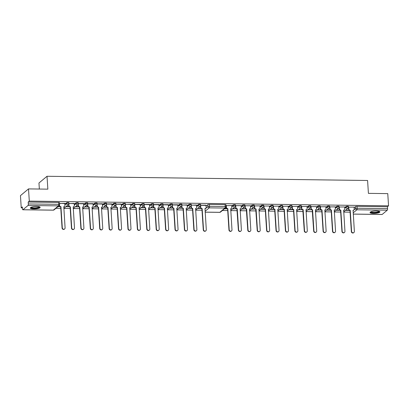 <?xml version="1.0" encoding="UTF-8"?>
<svg xmlns="http://www.w3.org/2000/svg" width="409" height="409" viewBox="0 0 409 409"><rect width="100%" height="100%" fill="white"/><g stroke="black" fill="none" stroke-linecap="round" stroke-linejoin="round"><path stroke-width="0.61" d="M191.238 204.495A1.268 0.302 176.3 0 0 191.294 204.398A1.268 0.302 176.3 0 0 190.405 204.163A1.268 0.302 176.3 0 0 188.825 204.459L188.866 205.134A1.268 0.302 -3.7 0 1 190.451 204.837A1.268 0.302 -3.7 0 1 191.34 205.067L191.294 204.398M87.684 203.135A1.268 0.302 176.3 0 0 87.741 203.033A1.268 0.302 176.3 0 0 86.846 202.803A1.268 0.302 176.3 0 0 85.266 203.099L85.312 203.774A1.268 0.302 -3.7 0 1 86.892 203.477A1.268 0.302 -3.7 0 1 87.782 203.708L93.063 203.662M78.267 203.007A1.268 0.302 176.3 0 0 78.323 202.91A1.268 0.302 176.3 0 0 77.434 202.68A1.268 0.302 176.3 0 0 75.854 202.976L75.895 203.651A1.268 0.302 -3.7 0 1 77.48 203.355A1.268 0.302 -3.7 0 1 78.37 203.585L83.646 203.539M97.097 203.258A1.268 0.302 176.3 0 0 97.153 203.161A1.268 0.302 176.3 0 0 96.263 202.93A1.268 0.302 176.3 0 0 94.683 203.222L94.724 203.897A1.268 0.302 -3.7 0 1 96.304 203.605A1.268 0.302 -3.7 0 1 97.194 203.835L102.475 203.784M106.509 203.38A1.268 0.302 176.3 0 0 106.565 203.283A1.268 0.302 176.3 0 0 105.675 203.053A1.268 0.302 176.3 0 0 104.096 203.35L104.142 204.025A1.268 0.302 -3.7 0 1 105.721 203.728A1.268 0.302 -3.7 0 1 106.611 203.958L111.892 203.912M115.926 203.503A1.268 0.302 176.3 0 0 115.982 203.406A1.268 0.302 176.3 0 0 115.093 203.176A1.268 0.302 176.3 0 0 113.513 203.472L113.554 204.147A1.268 0.302 -3.7 0 1 115.133 203.851A1.268 0.302 -3.7 0 1 116.023 204.081L121.304 204.035M125.338 203.626A1.268 0.302 176.3 0 0 125.394 203.529A1.268 0.302 176.3 0 0 124.505 203.299A1.268 0.302 176.3 0 0 122.925 203.595L122.971 204.27A1.268 0.302 -3.7 0 1 124.551 203.973A1.268 0.302 -3.7 0 1 125.44 204.203L125.394 203.529M134.755 203.748A1.268 0.302 176.3 0 0 134.812 203.651A1.268 0.302 176.3 0 0 133.922 203.421A1.268 0.302 176.3 0 0 132.337 203.718L132.383 204.393A1.268 0.302 -3.7 0 1 133.963 204.096A1.268 0.302 -3.7 0 1 134.852 204.326L140.134 204.28M144.167 203.876A1.268 0.302 176.3 0 0 144.224 203.779A1.268 0.302 176.3 0 0 143.334 203.549A1.268 0.302 176.3 0 0 141.754 203.84L141.795 204.515A1.268 0.302 -3.7 0 1 143.375 204.219A1.268 0.302 -3.7 0 1 144.27 204.454L149.546 204.403M153.579 203.999A1.268 0.302 176.3 0 0 153.636 203.902A1.268 0.302 176.3 0 0 152.746 203.672A1.268 0.302 176.3 0 0 151.166 203.968L151.212 204.643A1.268 0.302 -3.7 0 1 152.792 204.347A1.268 0.302 -3.7 0 1 153.682 204.577L158.963 204.531M162.997 204.122A1.268 0.302 176.3 0 0 163.053 204.025A1.268 0.302 176.3 0 0 162.163 203.794A1.268 0.302 176.3 0 0 160.584 204.091L160.625 204.766A1.268 0.302 -3.7 0 1 162.204 204.469A1.268 0.302 -3.7 0 1 163.094 204.699L168.375 204.653M172.409 204.244A1.268 0.302 176.3 0 0 172.465 204.147A1.268 0.302 176.3 0 0 171.576 203.917A1.268 0.302 176.3 0 0 169.996 204.214L170.042 204.889A1.268 0.302 -3.7 0 1 171.622 204.592A1.268 0.302 -3.7 0 1 172.511 204.822L177.787 204.776M181.826 204.367A1.268 0.302 176.3 0 0 181.882 204.27A1.268 0.302 176.3 0 0 180.993 204.04A1.268 0.302 176.3 0 0 179.413 204.336L179.454 205.011A1.268 0.302 -3.7 0 1 181.034 204.715A1.268 0.302 -3.7 0 1 181.923 204.945L181.882 204.27M68.855 202.884A1.268 0.302 176.3 0 0 68.911 202.787A1.268 0.302 176.3 0 0 68.022 202.557A1.268 0.302 176.3 0 0 66.442 202.854L66.483 203.529A1.268 0.302 -3.7 0 1 68.063 203.232A1.268 0.302 -3.7 0 1 68.952 203.462L68.911 202.787M200.65 204.618A1.268 0.302 176.3 0 0 200.707 204.52A1.268 0.302 176.3 0 0 199.817 204.29A1.268 0.302 176.3 0 0 198.237 204.587L198.283 205.262A1.268 0.302 -3.7 0 1 199.863 204.965A1.268 0.302 -3.7 0 1 200.753 205.195L206.034 205.144M335.303 207.501L336.617 206.402A1.268 0.302 -3.7 0 1 338.197 206.105A1.268 0.302 -3.7 0 1 339.087 206.335L339.127 207.01L344.705 206.969L344.802 208.933A1.268 1.171 50.1 0 1 344.404 209.889L344.163 210.088A1.268 1.171 -129.9 0 1 343.596 210.333M325.886 207.378L327.2 206.279A1.268 0.302 -3.7 0 1 328.78 205.983A1.268 0.302 -3.7 0 1 329.669 206.213L329.715 206.888A1.268 0.302 -3.7 0 0 328.826 206.657A1.268 0.302 -3.7 0 0 327.246 206.954L325.932 208.053M316.474 207.256L317.788 206.156A1.268 0.302 -3.7 0 1 319.368 205.86A1.268 0.302 -3.7 0 1 320.257 206.09L320.303 206.765L325.845 206.744M307.062 207.128L308.371 206.034A1.268 0.302 -3.7 0 1 309.956 205.737A1.268 0.302 -3.7 0 1 310.845 205.967L310.886 206.642L316.433 206.622M297.645 207.005L298.959 205.906A1.268 0.302 -3.7 0 1 300.538 205.609A1.268 0.302 -3.7 0 1 301.428 205.845L301.474 206.514L307.021 206.499M288.233 206.882L289.546 205.783A1.268 0.302 -3.7 0 1 291.126 205.487A1.268 0.302 -3.7 0 1 292.016 205.717L292.057 206.392L297.604 206.376M278.815 206.76L280.129 205.661A1.268 0.302 -3.7 0 1 281.709 205.364A1.268 0.302 -3.7 0 1 282.599 205.594L282.645 206.269L288.217 206.228L288.314 208.186A1.268 1.171 50.1 0 1 287.921 209.142L287.68 209.347A1.268 1.171 -129.9 0 1 287.108 209.592M269.403 206.637L270.717 205.538A1.268 0.302 -3.7 0 1 272.297 205.241A1.268 0.302 -3.7 0 1 273.186 205.471L273.232 206.146A1.268 0.302 -3.7 0 0 272.338 205.916A1.268 0.302 -3.7 0 0 270.758 206.213L269.444 207.312M259.991 206.509L261.3 205.415A1.268 0.302 -3.7 0 1 262.885 205.119A1.268 0.302 -3.7 0 1 263.774 205.349L263.815 206.024L269.362 206.003M250.574 206.387L251.888 205.287A1.268 0.302 -3.7 0 1 253.468 204.996A1.268 0.302 -3.7 0 1 254.357 205.226L254.403 205.901L259.95 205.88M241.162 206.264L242.476 205.165A1.268 0.302 -3.7 0 1 244.055 204.868A1.268 0.302 -3.7 0 1 244.945 205.098L244.986 205.773L250.533 205.758M231.745 206.141L233.058 205.042A1.268 0.302 -3.7 0 1 234.638 204.745A1.268 0.302 -3.7 0 1 235.528 204.975L235.574 205.65L241.121 205.63M344.715 207.624L346.029 206.525A1.268 0.302 -3.7 0 1 347.609 206.228A1.268 0.302 -3.7 0 1 348.499 206.458L348.545 207.133L354.092 207.118M36.672 206.514A4.939 1.176 -3.7 0 1 40.143 207.414A4.939 1.176 -3.7 0 1 33.763 208.948A4.939 1.176 -3.7 0 1 30.292 208.048A4.939 1.176 -3.7 0 1 36.672 206.514M376.433 210.978A4.939 1.176 -3.7 0 1 379.9 211.877A4.939 1.176 -3.7 0 1 373.519 213.411A4.939 1.176 -3.7 0 1 370.048 212.511A4.939 1.176 -3.7 0 1 376.433 210.978M28.512 188.902L47.853 189.152L47.02 176.274L367.589 180.487L368.417 193.365L387.763 193.621L388.55 205.824L29.3 201.105L28.512 188.902L20.45 195.64L21.237 207.844L22.408 207.859M55.956 208.299L60.793 208.365M63.85 208.406L70.205 208.488M73.262 208.529L79.617 208.61M82.679 208.651L89.034 208.733M92.091 208.774L98.446 208.861M101.509 208.902L107.864 208.984M110.921 209.025L117.276 209.106M120.333 209.147L126.693 209.229M129.75 209.27L136.105 209.352M139.162 209.393L145.517 209.48M148.579 209.515L154.934 209.602M157.992 209.643L164.346 209.725M167.404 209.766L173.764 209.848M176.821 209.889L183.176 209.97M186.233 210.011L192.588 210.098M195.65 210.134L202.005 210.221M222.424 210.487L227.706 210.558M230.737 210.599L237.118 210.681M240.155 210.722L246.535 210.804M249.567 210.845L255.947 210.926M258.979 210.967L265.364 211.054M268.396 211.09L274.776 211.177M277.808 211.218L284.194 211.3M287.225 211.341L293.606 211.422M296.637 211.463L303.018 211.545M306.05 211.586L312.435 211.673M315.467 211.709L321.847 211.796M324.879 211.831L331.264 211.918M334.296 211.959L340.677 212.041M343.708 212.082L350.089 212.164M39.351 189.045L38.957 183.012L47.02 176.274M59.545 203.462L64.816 203.293M64.832 203.529L59.54 203.345M68.957 203.585L74.233 203.416M74.249 203.651L68.952 203.467M191.34 205.19L196.617 205.021M196.632 205.262L191.34 205.078M181.928 205.067L187.204 204.899M187.22 205.139L181.923 204.95M125.44 204.326L130.716 204.157M130.732 204.393L125.44 204.209M64.847 204.183L66.442 202.854M74.259 204.311L75.854 202.976M177.818 205.671L179.413 204.336M168.401 205.548L169.996 204.214M158.989 205.42L160.584 204.091M149.576 205.298L151.166 203.968M140.159 205.175L141.754 203.84M130.747 205.052L132.337 203.718M121.33 204.929L122.925 203.595M111.918 204.802L113.513 203.472M102.506 204.679L104.096 203.35M93.088 204.556L94.683 203.222M83.676 204.434L85.266 203.099M187.23 205.793L188.825 204.459M196.647 205.916L198.237 204.587M21.237 207.844L22.352 206.918L22.475 208.82A1.268 0.383 -89.2 0 0 22.827 209.771A1.268 0.383 -89.2 0 0 22.924 209.735L28.022 205.476A1.268 0.383 -89.2 0 0 28.313 203.938L58.727 204.336A1.268 0.302 -3.7 0 1 59.617 204.566L59.494 202.665A1.268 0.302 176.3 0 0 58.605 202.435L28.19 202.036L28.313 203.938M28.19 202.036L29.3 201.105M354.133 207.746L355.447 206.652A1.268 0.302 -3.7 0 1 357.026 206.356L387.441 206.755L387.563 208.656A1.268 0.383 90.8 0 1 387.267 210.195L382.175 214.454A1.268 0.383 90.8 0 1 382.078 214.49A1.268 0.383 90.8 0 1 381.986 214.449M226.09 205.65L231.704 205.507M273.232 206.151L278.774 206.126M329.715 206.893L335.262 206.867M331.152 210.195L326.638 210.139M340.564 210.323L336.05 210.262M349.981 210.446L345.462 210.384M227.593 208.835L224.449 208.794M235.748 205.538L235.875 207.501A1.268 1.171 50.1 0 0 237.159 208.743L232.496 208.902M245.16 205.661L245.288 207.624A1.268 1.171 50.1 0 0 246.576 208.866L241.908 209.025M254.577 205.783L254.705 207.746A1.268 1.171 50.1 0 0 255.988 208.989L251.32 209.147M265.252 209.331L260.738 209.27M274.664 209.454L270.15 209.398M284.081 209.577L279.567 209.52M293.493 209.705L288.979 209.643M301.648 206.402L301.776 208.365A1.268 1.171 50.1 0 0 303.059 209.607L298.391 209.766M311.06 206.525L311.188 208.488A1.268 1.171 50.1 0 0 312.476 209.73L307.808 209.889M321.735 210.073L317.22 210.016M326.914 209.904L330.349 209.95M317.502 209.781L320.937 209.827M308.089 209.659L311.52 209.699M298.672 209.531L302.108 209.577M289.26 209.408L292.696 209.454M279.843 209.285L283.279 209.331M270.431 209.163L273.866 209.209M261.019 209.04L264.449 209.081M251.601 208.912L255.037 208.958M242.189 208.789L245.62 208.835M232.772 208.667L236.208 208.713M224.73 208.559L226.796 208.59M336.331 210.027L339.767 210.073M345.743 210.149L349.179 210.195M387.441 206.755L388.55 205.824M59.632 206.392L58.262 206.376M57.981 206.606L59.893 206.632M69.044 206.514L66.156 206.479M65.875 206.714L69.31 206.76M78.456 206.642L75.568 206.601M75.287 206.836L78.722 206.882M78.37 203.708L83.661 203.779M87.874 206.765L84.98 206.724M84.704 206.959L88.134 207.005M87.782 203.83L93.078 203.902M97.286 206.888L94.397 206.847M94.116 207.082L97.552 207.128M97.199 203.953L102.49 204.025M106.703 207.01L103.809 206.974M103.533 207.205L106.964 207.251M106.611 204.081L111.908 204.147M116.028 204.203L121.32 204.27M116.115 207.133L113.227 207.097M112.945 207.332L116.381 207.373M125.532 207.256L122.639 207.22M122.357 207.455L125.793 207.501M134.944 207.383L132.056 207.343M131.775 207.578L135.21 207.624M134.858 204.449L140.149 204.52M144.357 207.506L141.468 207.465M141.187 207.7L144.622 207.746M144.27 204.572L149.561 204.643M153.774 207.629L150.88 207.593M150.604 207.823L154.035 207.869M153.682 204.694L158.978 204.766M163.186 207.752L160.297 207.716M160.016 207.951L163.452 207.992M163.099 204.822L168.39 204.889M172.603 207.874L169.709 207.838M169.428 208.074L172.864 208.12M172.511 204.945L177.803 205.011M182.015 208.002L179.127 207.961M178.845 208.196L182.281 208.242M191.427 208.125L188.539 208.084M188.258 208.319L191.693 208.365M200.845 208.247L197.951 208.212M197.675 208.442L201.105 208.488M200.753 205.313L206.049 205.384M206.07 206.162L207.803 204.71A1.268 0.302 -3.7 0 1 209.382 204.413L225.073 204.623A1.268 0.302 -3.7 0 1 225.962 204.853L226.085 206.755A1.268 0.302 176.3 0 0 225.195 206.519L225.073 204.623M348.719 207.02L348.846 208.984A1.268 1.171 50.1 0 0 350.13 210.226L349.889 210.43A1.268 1.171 -129.9 0 1 348.601 209.188L348.499 207.567M350.222 210.226L351.592 231.387A1.457 1.345 50.1 0 0 353.913 232.522A1.457 1.345 50.1 0 0 354.368 231.422L353.09 210.267A1.268 1.171 50.1 0 0 353.821 210.011L353.575 210.211A1.268 1.171 -129.9 0 1 353.008 210.456M353.913 232.522L353.667 232.726A1.457 1.345 -129.9 0 1 351.346 231.591L349.976 210.43M353.821 210.011A1.268 1.171 50.1 0 0 354.214 209.055L354.087 207.092M200.671 205.722L200.773 207.276A1.268 1.171 50.1 0 0 202.061 208.518L201.816 208.723A1.268 1.171 -129.9 0 1 200.533 207.481L200.441 206.11M202.148 208.518L203.518 229.679A1.457 1.345 50.1 0 0 205.839 230.814A1.457 1.345 50.1 0 0 206.294 229.715L205.016 208.559A1.268 1.171 50.1 0 0 205.747 208.304L205.507 208.503A1.268 1.171 -129.9 0 1 204.94 208.754M205.839 230.814L205.599 231.019A1.457 1.345 -129.9 0 1 203.278 229.884L201.908 208.723M205.747 208.304A1.268 1.171 50.1 0 0 206.146 207.348L206.003 205.144M339.301 206.898L339.429 208.861A1.268 1.171 50.1 0 0 340.717 210.103L340.472 210.308A1.268 1.171 -129.9 0 1 339.189 209.065L339.081 207.445M340.809 210.103L342.175 231.264A1.457 1.345 50.1 0 0 344.496 232.399L344.255 232.603A1.457 1.345 -129.9 0 1 341.934 231.468L340.564 210.308M344.496 232.399A1.457 1.345 50.1 0 0 344.951 231.3L343.672 210.139A1.268 1.171 50.1 0 0 344.404 209.889M329.889 206.775L330.017 208.738A1.268 1.171 50.1 0 0 331.3 209.981L331.06 210.18A1.268 1.171 -129.9 0 1 329.772 208.938L329.669 207.322M331.392 209.981L332.762 231.141A1.457 1.345 50.1 0 0 335.083 232.276A1.457 1.345 50.1 0 0 335.538 231.177L334.26 210.016A1.268 1.171 50.1 0 0 334.991 209.761L334.751 209.965A1.268 1.171 -129.9 0 1 334.184 210.211M335.083 232.276L334.838 232.481A1.457 1.345 -129.9 0 1 332.517 231.341L331.152 210.185M334.991 209.761A1.268 1.171 50.1 0 0 335.385 208.805L335.262 206.847M320.477 206.652L320.6 208.61A1.268 1.171 50.1 0 0 321.888 209.853L321.648 210.057A1.268 1.171 -129.9 0 1 320.359 208.815L320.252 207.194M321.98 209.858L323.345 231.019A1.457 1.345 50.1 0 0 325.666 232.154A1.457 1.345 50.1 0 0 326.121 231.054L324.843 209.894A1.268 1.171 50.1 0 0 325.579 209.638L325.334 209.843A1.268 1.171 -129.9 0 1 324.766 210.088M325.666 232.154L325.426 232.353A1.457 1.345 -129.9 0 1 323.105 231.218L321.735 210.057M325.579 209.638A1.268 1.171 50.1 0 0 325.973 208.682L325.845 206.719M312.563 209.735L313.933 230.891A1.457 1.345 50.1 0 0 316.254 232.026L316.014 232.23A1.457 1.345 -129.9 0 1 313.688 231.095L312.231 209.935A1.268 1.171 -129.9 0 1 310.947 208.692L310.84 207.072M316.254 232.026A1.457 1.345 50.1 0 0 316.709 230.932L315.431 209.771A1.268 1.171 50.1 0 0 316.162 209.515L315.922 209.72A1.268 1.171 -129.9 0 1 315.354 209.965M316.162 209.515A1.268 1.171 50.1 0 0 316.561 208.559L316.433 206.596M303.151 209.607L304.521 230.768A1.457 1.345 50.1 0 0 306.842 231.903L306.597 232.107A1.457 1.345 -129.9 0 1 304.276 230.973L302.818 209.812A1.268 1.171 -129.9 0 1 301.53 208.57L301.428 206.949M306.842 231.903A1.457 1.345 50.1 0 0 307.292 230.804L306.019 209.648A1.268 1.171 50.1 0 0 306.75 209.393L306.505 209.592A1.268 1.171 -129.9 0 1 305.937 209.843M306.75 209.393A1.268 1.171 50.1 0 0 307.144 208.437L307.016 206.473M292.231 206.279L292.358 208.242A1.268 1.171 50.1 0 0 293.647 209.485L293.401 209.689A1.268 1.171 -129.9 0 1 292.118 208.447L292.011 206.826M293.734 209.485L295.104 230.645A1.457 1.345 50.1 0 0 297.425 231.78A1.457 1.345 50.1 0 0 297.88 230.681L296.602 209.526A1.268 1.171 50.1 0 0 297.333 209.27L297.092 209.469A1.268 1.171 -129.9 0 1 296.525 209.715M297.425 231.78L297.185 231.985A1.457 1.345 -129.9 0 1 294.863 230.85L293.493 209.689M297.333 209.27A1.268 1.171 50.1 0 0 297.732 208.314L297.604 206.351M282.818 206.156L282.946 208.12A1.268 1.171 50.1 0 0 284.229 209.362L283.989 209.561A1.268 1.171 -129.9 0 1 282.701 208.319L282.599 206.703M284.321 209.362L285.692 230.523A1.457 1.345 50.1 0 0 288.013 231.658L287.767 231.862A1.457 1.345 -129.9 0 1 285.446 230.727L284.081 209.566M288.013 231.658A1.457 1.345 50.1 0 0 288.468 230.558L287.19 209.398A1.268 1.171 50.1 0 0 287.921 209.142M273.406 206.034L273.529 207.997A1.268 1.171 50.1 0 0 274.817 209.239L274.572 209.439A1.268 1.171 -129.9 0 1 273.289 208.196L273.181 206.576M274.909 209.239L276.274 230.4A1.457 1.345 50.1 0 0 278.595 231.535A1.457 1.345 50.1 0 0 279.05 230.436L277.772 209.275A1.268 1.171 50.1 0 0 278.509 209.019L278.263 209.224A1.268 1.171 -129.9 0 1 277.696 209.469M278.595 231.535L278.355 231.734A1.457 1.345 -129.9 0 1 276.034 230.599L274.664 209.439M278.509 209.019A1.268 1.171 50.1 0 0 278.902 208.063L278.774 206.1M263.989 205.906L264.117 207.869A1.268 1.171 50.1 0 0 265.405 209.111L265.16 209.316A1.268 1.171 -129.9 0 1 263.871 208.074L263.769 206.453M265.492 209.117L266.862 230.272A1.457 1.345 50.1 0 0 269.183 231.412A1.457 1.345 50.1 0 0 269.638 230.313L268.36 209.152A1.268 1.171 50.1 0 0 269.091 208.897L268.851 209.101A1.268 1.171 -129.9 0 1 268.284 209.347M269.183 231.412L268.943 231.612A1.457 1.345 -129.9 0 1 266.617 230.477L265.252 209.316M269.091 208.897A1.268 1.171 50.1 0 0 269.485 207.941L269.362 205.978M256.08 208.989L257.445 230.149A1.457 1.345 50.1 0 0 259.771 231.284L259.526 231.489A1.457 1.345 -129.9 0 1 257.205 230.354L255.748 209.193A1.268 1.171 -129.9 0 1 254.459 207.951L254.357 206.33M259.771 231.284A1.457 1.345 50.1 0 0 260.221 230.185L258.943 209.03A1.268 1.171 50.1 0 0 259.679 208.774L259.434 208.973A1.268 1.171 -129.9 0 1 258.866 209.224M259.679 208.774A1.268 1.171 50.1 0 0 260.073 207.818L259.945 205.855M246.663 208.866L248.033 230.027A1.457 1.345 50.1 0 0 250.354 231.162L250.114 231.366A1.457 1.345 -129.9 0 1 247.793 230.231L246.33 209.071A1.268 1.171 -129.9 0 1 245.047 207.828L244.94 206.208M250.354 231.162A1.457 1.345 50.1 0 0 250.809 230.062L249.531 208.907A1.268 1.171 50.1 0 0 250.262 208.651L250.022 208.851A1.268 1.171 -129.9 0 1 249.454 209.096M250.262 208.651A1.268 1.171 50.1 0 0 250.661 207.695L250.533 205.732M237.251 208.743L238.621 229.904A1.457 1.345 50.1 0 0 240.942 231.039L240.696 231.243A1.457 1.345 -129.9 0 1 238.375 230.109L236.918 208.943A1.268 1.171 -129.9 0 1 235.63 207.7L235.528 206.085M240.942 231.039A1.457 1.345 50.1 0 0 241.397 229.94L240.119 208.779A1.268 1.171 50.1 0 0 240.85 208.524L240.604 208.728A1.268 1.171 -129.9 0 1 240.037 208.973M240.85 208.524A1.268 1.171 50.1 0 0 241.244 207.573L241.116 205.609M226.33 205.415L226.458 207.378A1.268 1.171 50.1 0 0 227.747 208.621L227.501 208.82A1.268 1.171 -129.9 0 1 226.218 207.578L226.09 205.594M227.839 208.621L229.204 229.781A1.457 1.345 50.1 0 0 231.525 230.916A1.457 1.345 50.1 0 0 231.98 229.817L230.702 208.656A1.268 1.171 50.1 0 0 231.438 208.401L231.192 208.605A1.268 1.171 -129.9 0 1 230.625 208.851M231.525 230.916L231.284 231.116A1.457 1.345 -129.9 0 1 228.963 229.981L227.593 208.82M231.438 208.401A1.268 1.171 50.1 0 0 231.831 207.445L231.704 205.482M191.259 205.599L191.361 207.153A1.268 1.171 50.1 0 0 192.644 208.396L192.404 208.6A1.268 1.171 -129.9 0 1 191.115 207.358L191.029 205.988M192.736 208.396L194.106 229.556A1.457 1.345 50.1 0 0 196.427 230.691A1.457 1.345 50.1 0 0 196.882 229.592L195.604 208.432A1.268 1.171 50.1 0 0 196.335 208.181L196.09 208.38A1.268 1.171 -129.9 0 1 195.522 208.626M196.427 230.691L196.182 230.896A1.457 1.345 -129.9 0 1 193.861 229.761L192.491 208.6M196.335 208.181A1.268 1.171 50.1 0 0 196.729 207.225L196.586 205.021M181.847 205.476L181.944 207.031A1.268 1.171 50.1 0 0 183.232 208.273L182.987 208.472A1.268 1.171 -129.9 0 1 181.703 207.23L181.611 205.86M183.324 208.273L184.689 229.434A1.457 1.345 50.1 0 0 187.01 230.569A1.457 1.345 50.1 0 0 187.465 229.469L186.187 208.309A1.268 1.171 50.1 0 0 186.923 208.053L186.678 208.258A1.268 1.171 -129.9 0 1 186.11 208.503M187.01 230.569L186.77 230.773A1.457 1.345 -129.9 0 1 184.449 229.633L183.079 208.478M186.923 208.053A1.268 1.171 50.1 0 0 187.317 207.097L187.174 204.899M172.429 205.354L172.532 206.903A1.268 1.171 50.1 0 0 173.815 208.15L173.574 208.35A1.268 1.171 -129.9 0 1 172.286 207.107L172.199 205.737M173.907 208.15L175.277 229.311A1.457 1.345 50.1 0 0 177.598 230.446A1.457 1.345 50.1 0 0 178.053 229.347L176.775 208.186A1.268 1.171 50.1 0 0 177.506 207.93L177.266 208.135A1.268 1.171 -129.9 0 1 176.698 208.38M177.598 230.446L177.353 230.645A1.457 1.345 -129.9 0 1 175.032 229.51L173.667 208.35M177.506 207.93A1.268 1.171 50.1 0 0 177.9 206.974L177.762 204.776M163.017 205.231L163.114 206.78A1.268 1.171 50.1 0 0 164.403 208.023L164.162 208.227A1.268 1.171 -129.9 0 1 162.874 206.985L162.787 205.615M164.495 208.028L165.86 229.183A1.457 1.345 50.1 0 0 168.181 230.318A1.457 1.345 50.1 0 0 168.636 229.224L167.358 208.063A1.268 1.171 50.1 0 0 168.094 207.808L167.848 208.012A1.268 1.171 -129.9 0 1 167.281 208.258M168.181 230.318L167.941 230.523A1.457 1.345 -129.9 0 1 165.619 229.388L164.249 208.227M168.094 207.808A1.268 1.171 50.1 0 0 168.488 206.852L168.344 204.653M153.6 205.108L153.702 206.657A1.268 1.171 50.1 0 0 154.991 207.9L154.745 208.104A1.268 1.171 -129.9 0 1 153.462 206.862L153.37 205.492M155.077 207.9L156.448 229.06A1.457 1.345 50.1 0 0 158.769 230.195A1.457 1.345 50.1 0 0 159.224 229.096L157.946 207.941A1.268 1.171 50.1 0 0 158.677 207.685L158.436 207.884A1.268 1.171 -129.9 0 1 157.869 208.135M158.769 230.195L158.528 230.4A1.457 1.345 -129.9 0 1 156.202 229.265L154.837 208.104M158.677 207.685A1.268 1.171 50.1 0 0 159.075 206.729L158.932 204.526M144.188 204.981L144.29 206.535A1.268 1.171 50.1 0 0 145.573 207.777L145.333 207.982A1.268 1.171 -129.9 0 1 144.045 206.739L143.958 205.369M145.665 207.777L147.036 228.938A1.457 1.345 50.1 0 0 149.357 230.073A1.457 1.345 50.1 0 0 149.812 228.974L148.533 207.818A1.268 1.171 50.1 0 0 149.265 207.562L149.019 207.762A1.268 1.171 -129.9 0 1 148.452 208.007M149.357 230.073L149.111 230.277A1.457 1.345 -129.9 0 1 146.79 229.142L145.42 207.982M149.265 207.562A1.268 1.171 50.1 0 0 149.658 206.606L149.515 204.403M134.776 204.858L134.873 206.412A1.268 1.171 50.1 0 0 136.161 207.654L135.916 207.854A1.268 1.171 -129.9 0 1 134.633 206.611L134.541 205.241M136.248 207.654L137.618 228.815A1.457 1.345 50.1 0 0 139.939 229.95A1.457 1.345 50.1 0 0 140.394 228.851L139.116 207.69A1.268 1.171 50.1 0 0 139.847 207.435L139.607 207.639A1.268 1.171 -129.9 0 1 139.04 207.884M139.939 229.95L139.699 230.155A1.457 1.345 -129.9 0 1 137.378 229.02L136.008 207.859M139.847 207.435A1.268 1.171 50.1 0 0 140.246 206.484L140.103 204.28M125.358 204.735L125.461 206.289A1.268 1.171 50.1 0 0 126.744 207.532L126.504 207.731A1.268 1.171 -129.9 0 1 125.215 206.489L125.128 205.119M126.836 207.532L128.206 228.692A1.457 1.345 50.1 0 0 130.527 229.827A1.457 1.345 50.1 0 0 130.982 228.728L129.704 207.567A1.268 1.171 50.1 0 0 130.435 207.312L130.195 207.516A1.268 1.171 -129.9 0 1 129.627 207.762M130.527 229.827L130.282 230.027A1.457 1.345 -129.9 0 1 127.961 228.892L126.596 207.731M130.435 207.312A1.268 1.171 50.1 0 0 130.829 206.356L130.686 204.157M115.946 204.612L116.044 206.162A1.268 1.171 50.1 0 0 117.332 207.404L117.086 207.608A1.268 1.171 -129.9 0 1 115.803 206.366L115.716 204.996M117.424 207.409L118.789 228.565A1.457 1.345 50.1 0 0 121.11 229.705A1.457 1.345 50.1 0 0 121.565 228.605L120.287 207.445A1.268 1.171 50.1 0 0 121.023 207.189L120.778 207.394A1.268 1.171 -129.9 0 1 120.21 207.639M121.11 229.705L120.87 229.904A1.457 1.345 -129.9 0 1 118.549 228.769L117.178 207.608M121.023 207.189A1.268 1.171 50.1 0 0 121.417 206.233L121.274 204.035M106.529 204.49L106.631 206.039A1.268 1.171 50.1 0 0 107.92 207.281L107.674 207.486A1.268 1.171 -129.9 0 1 106.386 206.243L106.299 204.873M108.007 207.281L109.377 228.442A1.457 1.345 50.1 0 0 111.698 229.577A1.457 1.345 50.1 0 0 112.153 228.478L110.875 207.322A1.268 1.171 50.1 0 0 111.606 207.066L111.366 207.266A1.268 1.171 -129.9 0 1 110.798 207.516M111.698 229.577L111.458 229.781A1.457 1.345 -129.9 0 1 109.131 228.646L107.766 207.486M111.606 207.066A1.268 1.171 50.1 0 0 112 206.11L111.862 203.912M97.117 204.362L97.219 205.916A1.268 1.171 50.1 0 0 98.503 207.158L98.262 207.363A1.268 1.171 -129.9 0 1 96.974 206.121L96.887 204.751M98.595 207.158L99.96 228.319A1.457 1.345 50.1 0 0 102.286 229.454A1.457 1.345 50.1 0 0 102.736 228.355L101.463 207.199A1.268 1.171 50.1 0 0 102.194 206.944L101.948 207.143A1.268 1.171 -129.9 0 1 101.381 207.389M102.286 229.454L102.04 229.659A1.457 1.345 -129.9 0 1 99.719 228.524L98.349 207.363M102.194 206.944A1.268 1.171 50.1 0 0 102.587 205.988L102.444 203.784M87.7 204.239L87.802 205.793A1.268 1.171 50.1 0 0 89.09 207.036L88.845 207.235A1.268 1.171 -129.9 0 1 87.562 205.993L87.47 204.623M89.177 207.036L90.547 228.196A1.457 1.345 50.1 0 0 92.869 229.331A1.457 1.345 50.1 0 0 93.324 228.232L92.045 207.072A1.268 1.171 50.1 0 0 92.777 206.816L92.536 207.02A1.268 1.171 -129.9 0 1 91.969 207.266M92.869 229.331L92.628 229.536A1.457 1.345 -129.9 0 1 90.307 228.401L88.937 207.24M92.777 206.816A1.268 1.171 50.1 0 0 93.175 205.865L93.032 203.662M78.288 204.117L78.39 205.671A1.268 1.171 50.1 0 0 79.673 206.913L79.433 207.112A1.268 1.171 -129.9 0 1 78.145 205.87L78.058 204.5M79.765 206.913L81.135 228.074A1.457 1.345 50.1 0 0 83.456 229.209A1.457 1.345 50.1 0 0 83.911 228.11L82.633 206.949A1.268 1.171 50.1 0 0 83.364 206.693L83.124 206.898A1.268 1.171 -129.9 0 1 82.552 207.143M83.456 229.209L83.211 229.408A1.457 1.345 -129.9 0 1 80.89 228.273L79.525 207.118M83.364 206.693A1.268 1.171 50.1 0 0 83.758 205.737L83.615 203.539M68.876 203.994L68.973 205.543A1.268 1.171 50.1 0 0 70.261 206.785L70.016 206.99A1.268 1.171 -129.9 0 1 68.732 205.747L68.646 204.377M70.353 206.79L71.718 227.951A1.457 1.345 50.1 0 0 74.039 229.086A1.457 1.345 50.1 0 0 74.494 227.987L73.216 206.826A1.268 1.171 50.1 0 0 73.952 206.571L73.707 206.775A1.268 1.171 -129.9 0 1 73.139 207.02M74.039 229.086L73.799 229.285A1.457 1.345 -129.9 0 1 71.478 228.15L70.108 206.99M73.952 206.571A1.268 1.171 50.1 0 0 74.346 205.615L74.203 203.416M59.54 205.098L59.561 205.42A1.268 1.171 50.1 0 0 60.844 206.663L60.604 206.867A1.268 1.171 -129.9 0 1 59.315 205.625L59.31 205.482M60.936 206.663L62.306 227.823A1.457 1.345 50.1 0 0 64.627 228.958A1.457 1.345 50.1 0 0 65.082 227.859L63.804 206.703A1.268 1.171 50.1 0 0 64.535 206.448L64.295 206.652A1.268 1.171 -129.9 0 1 63.727 206.898M64.627 228.958L64.382 229.163A1.457 1.345 -129.9 0 1 62.061 228.028L60.696 206.867M64.535 206.448A1.268 1.171 50.1 0 0 64.929 205.492L64.791 203.293M379.174 211.32A4.274 1.017 -3.7 0 1 373.683 212.757A4.274 1.017 -3.7 0 1 370.697 211.872M370.999 211.739A3.957 0.946 176.3 0 0 373.76 212.373A3.957 0.946 176.3 0 0 378.862 211.233M370.155 212.24A4.903 1.171 176.3 0 0 373.499 212.915A4.903 1.171 176.3 0 0 379.762 211.622M39.417 206.857A4.274 1.017 -3.7 0 1 33.927 208.293A4.274 1.017 -3.7 0 1 30.941 207.404M31.242 207.276A3.957 0.946 176.3 0 0 33.998 207.91A3.957 0.946 176.3 0 0 39.1 206.77M30.399 207.777A4.903 1.171 176.3 0 0 33.742 208.452A4.903 1.171 176.3 0 0 40.005 207.158M338.238 206.78A1.268 0.302 -3.7 0 1 339.127 207.01A1.268 1.268 0 0 1 338.678 208.063A1.268 1.171 -129.9 0 1 336.658 207.077A1.268 0.302 -3.7 0 1 338.238 206.78M319.414 206.535A1.268 0.302 -3.7 0 1 320.303 206.765A1.268 1.268 0 0 1 319.848 207.818A1.268 1.171 -129.9 0 1 317.829 206.831A1.268 0.302 -3.7 0 1 319.414 206.535M307.103 207.803L308.417 206.709A1.268 0.302 -3.7 0 1 309.996 206.412A1.268 0.302 -3.7 0 1 310.886 206.642A1.268 1.268 0 0 1 310.436 207.695L306.039 211.371M300.584 206.284A1.268 0.302 -3.7 0 1 301.474 206.514A1.268 1.268 0 0 1 301.019 207.567A1.268 1.171 -129.9 0 1 299.005 206.581A1.268 0.302 -3.7 0 1 300.584 206.284M291.167 206.162A1.268 0.302 -3.7 0 1 292.057 206.392A1.268 1.268 0 0 1 291.607 207.445A1.268 1.171 -129.9 0 1 289.587 206.458A1.268 0.302 -3.7 0 1 291.167 206.162M278.861 207.435L280.175 206.335A1.268 0.302 -3.7 0 1 281.755 206.039A1.268 0.302 -3.7 0 1 282.645 206.269A1.268 1.268 0 0 1 282.195 207.322L277.793 210.998M262.926 205.793A1.268 0.302 -3.7 0 1 263.815 206.024A1.268 1.268 0 0 1 263.365 207.077A1.268 1.171 -129.9 0 1 261.346 206.09A1.268 0.302 -3.7 0 1 262.926 205.793M250.62 207.061L251.934 205.962A1.268 0.302 -3.7 0 1 253.514 205.666A1.268 0.302 -3.7 0 1 254.403 205.901A1.268 1.268 0 0 1 253.948 206.949L249.551 210.63M244.096 205.543A1.268 0.302 -3.7 0 1 244.986 205.773A1.268 1.268 0 0 1 244.536 206.826A1.268 1.171 -129.9 0 1 242.517 205.839A1.268 0.302 -3.7 0 1 244.096 205.543M234.684 205.42A1.268 0.302 -3.7 0 1 235.574 205.65A1.268 1.268 0 0 1 235.124 206.703A1.268 1.171 -129.9 0 1 233.104 205.717A1.268 0.302 -3.7 0 1 234.684 205.42M347.655 206.903A1.268 0.302 -3.7 0 1 348.545 207.133A1.268 1.268 0 0 1 348.095 208.186A1.268 1.171 -129.9 0 1 346.075 207.199A1.268 0.302 -3.7 0 1 347.655 206.903M64.888 204.858L66.483 203.529A1.268 1.171 -129.9 0 0 68.502 204.515A1.268 1.268 0 0 0 68.952 203.462M74.305 204.986L75.895 203.651A1.268 1.171 -129.9 0 0 77.915 204.638A1.268 1.268 0 0 0 78.37 203.585L78.323 202.91M177.859 206.346L179.454 205.011A1.268 1.171 -129.9 0 0 181.473 205.998A1.268 1.268 0 0 0 181.923 204.945M168.447 206.223L170.042 204.889A1.268 1.171 50.1 0 0 172.061 205.875L167.383 209.786M159.035 206.095L160.625 204.766A1.268 1.171 -129.9 0 0 162.644 205.753A1.268 1.268 0 0 0 163.094 204.699L163.053 204.025M149.617 205.972L151.212 204.643A1.268 1.171 -129.9 0 0 153.232 205.63A1.268 1.268 0 0 0 153.682 204.577L153.636 203.902M140.205 205.85L141.795 204.515A1.268 1.171 -129.9 0 0 143.815 205.502A1.268 1.268 0 0 0 144.27 204.454L144.224 203.779M130.788 205.727L132.383 204.393A1.268 1.171 -129.9 0 0 134.403 205.379A1.268 1.268 0 0 0 134.852 204.326L134.812 203.651M121.376 205.604L122.971 204.27A1.268 1.171 -129.9 0 0 124.985 205.257A1.268 1.268 0 0 0 125.44 204.203M111.959 205.476L113.554 204.147A1.268 1.171 50.1 0 0 115.573 205.134L110.895 209.045M102.547 205.354L104.142 204.025A1.268 1.171 -129.9 0 0 106.161 205.011A1.268 1.268 0 0 0 106.611 203.958L106.565 203.283M93.134 205.231L94.724 203.897A1.268 1.171 -129.9 0 0 96.744 204.889A1.268 1.268 0 0 0 97.194 203.835L97.153 203.161M83.717 205.108L85.312 203.774A1.268 1.171 -129.9 0 0 87.332 204.761A1.268 1.268 0 0 0 87.782 203.708L87.741 203.033M187.276 206.468L188.866 205.134A1.268 1.171 -129.9 0 0 190.885 206.121A1.268 1.268 0 0 0 191.34 205.067M196.688 206.591L198.283 205.262A1.268 1.171 -129.9 0 0 200.303 206.248A1.268 1.268 0 0 0 200.753 205.195L200.707 204.52M22.924 209.735L53.339 210.134L58.436 205.875L28.022 205.476M387.267 210.195L356.852 209.791L353.166 212.874M353.243 214.071L382.175 214.454M353.023 210.676L355.569 208.549A1.268 0.302 -3.7 0 1 357.149 208.258L387.563 208.656M355.447 206.652L355.569 208.549A1.268 1.171 50.1 0 0 356.852 209.791A1.268 0.383 90.8 0 0 357.149 208.258L357.026 206.356M231.791 206.816L233.104 205.717L233.058 205.042M241.203 206.939L242.517 205.839L242.476 205.165M251.888 205.287L251.934 205.962A1.268 1.171 50.1 0 0 253.948 206.949M260.032 207.184L261.346 206.09L261.3 205.415M270.717 205.538L270.758 206.213A1.268 1.171 -129.9 0 0 272.777 207.199A1.268 1.268 0 0 0 273.232 206.146M280.129 205.661L280.175 206.335A1.268 1.171 50.1 0 0 282.195 207.322M288.273 207.557L289.587 206.458L289.546 205.783M297.691 207.68L299.005 206.581L298.959 205.906M308.371 206.034L308.417 206.709A1.268 1.171 50.1 0 0 310.436 207.695M316.52 207.93L317.829 206.831L317.788 206.156M327.2 206.279L327.246 206.954A1.268 1.171 -129.9 0 0 329.265 207.941A1.268 1.268 0 0 0 329.715 206.888M335.344 208.176L336.658 207.077L336.617 206.402M344.761 208.299L346.075 207.199L346.029 206.525M348.488 207.235A1.268 1.171 -129.9 0 1 348.095 208.186L343.693 211.867M339.071 207.107A1.268 1.171 -129.9 0 1 338.678 208.063L334.281 211.739M329.659 206.985A1.268 1.171 -129.9 0 1 329.265 207.941L324.864 211.617M320.247 206.862A1.268 1.171 -129.9 0 1 319.848 207.818L315.451 211.494M301.418 206.617A1.268 1.171 -129.9 0 1 301.019 207.567L296.622 211.248M292 206.489A1.268 1.171 -129.9 0 1 291.607 207.445L287.21 211.121M273.176 206.243A1.268 1.171 -129.9 0 1 272.777 207.199L268.381 210.875M263.759 206.121A1.268 1.171 -129.9 0 1 263.365 207.077L258.969 210.753M244.93 205.87A1.268 1.171 -129.9 0 1 244.536 206.826L240.139 210.502M235.518 205.747A1.268 1.171 -129.9 0 1 235.124 206.703L230.722 210.379M58.605 202.435L58.727 204.336A1.268 0.383 90.8 0 1 58.436 205.875A1.268 1.171 -129.9 0 0 59.167 205.62A1.268 1.268 0 0 0 59.617 204.566M200.696 205.292A1.268 1.171 -129.9 0 1 200.303 206.248L195.625 210.16M191.284 205.17A1.268 1.171 -129.9 0 1 190.885 206.121L186.207 210.032M181.867 205.042A1.268 1.171 -129.9 0 1 181.473 205.998L176.795 209.909M163.038 204.797A1.268 1.171 -129.9 0 1 162.644 205.753L157.966 209.664M153.626 204.674A1.268 1.171 -129.9 0 1 153.232 205.63L148.554 209.541M144.213 204.551A1.268 1.171 -129.9 0 1 143.815 205.502L139.137 209.413M134.796 204.423A1.268 1.171 -129.9 0 1 134.403 205.379L129.725 209.29M125.384 204.301A1.268 1.171 -129.9 0 1 124.985 205.257L120.307 209.168M106.555 204.055A1.268 1.171 -129.9 0 1 106.161 205.011L101.483 208.922M97.138 203.933A1.268 1.171 -129.9 0 1 96.744 204.889L92.066 208.794M87.725 203.805A1.268 1.171 -129.9 0 1 87.332 204.761L82.654 208.672M78.313 203.682A1.268 1.171 -129.9 0 1 77.915 204.638L73.237 208.549M68.896 203.559A1.268 1.171 -129.9 0 1 68.502 204.515L63.824 208.426M209.382 204.413L209.505 206.315L225.195 206.519A1.268 0.383 90.8 0 1 224.904 208.058L209.214 207.854L205.103 211.289M204.96 209.091L207.925 206.611L207.803 204.71M205.16 212.128L219.807 212.317L224.904 208.058A1.268 1.171 -129.9 0 0 225.635 207.803A1.268 1.268 0 0 0 226.085 206.755A1.268 0.302 176.3 0 1 226.029 206.852A1.268 1.171 -129.9 0 1 225.635 207.803L220.543 212.061A1.268 1.171 -129.9 0 1 219.807 212.317A1.268 0.383 -89.2 0 1 219.715 212.358A1.268 1.268 0 0 0 220.543 212.061M59.561 204.664A1.268 1.171 -129.9 0 1 59.167 205.62L54.075 209.878A1.268 1.171 -129.9 0 1 53.339 210.134A1.268 0.383 -89.2 0 1 53.247 210.17A1.268 1.268 0 0 0 54.075 209.878M53.15 210.129A1.268 0.383 -89.2 0 0 53.247 210.17L22.827 209.771M209.505 206.315A1.268 0.302 176.3 0 0 207.925 206.611A1.268 1.171 -129.9 0 0 209.214 207.854A1.268 0.383 -89.2 0 0 209.505 206.315M219.618 212.317A1.268 0.383 -89.2 0 0 219.715 212.358L205.16 212.169M115.982 203.406L116.023 204.081A1.268 1.268 0 0 1 115.573 205.134M172.465 204.147L172.511 204.822A1.268 1.268 0 0 1 172.061 205.875M353.248 214.112L382.078 214.49"/></g></svg>
